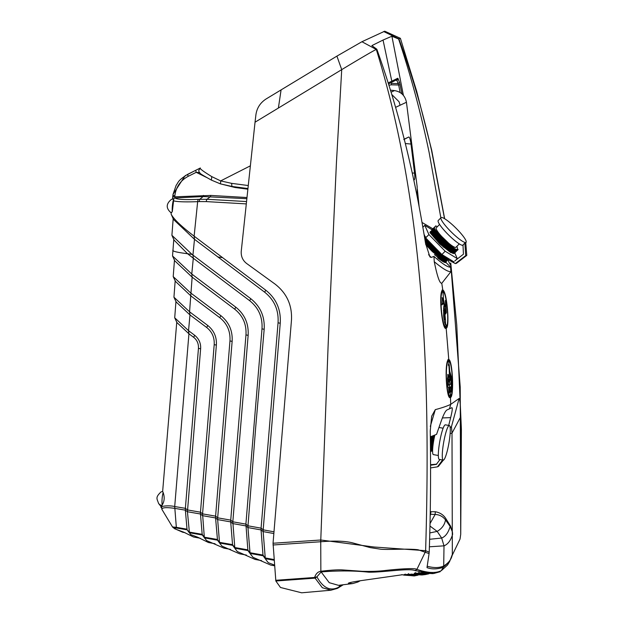 <?xml version="1.0" encoding="UTF-8"?>
<svg xmlns="http://www.w3.org/2000/svg" width="624" height="624" viewBox="0 0 624 624"><rect width="100%" height="100%" fill="white"/><g stroke="black" fill="none" stroke-linecap="round" stroke-linejoin="round"><path stroke-width="0.94" d="M161.476 506.852A6.076 5.912 142.1 0 1 160.415 505.807L158.574 503.443C157.1 498.732 154.97 497.695 161 491.93L162.653 491.423L163.16 492.539A7.231 1.154 94.9 0 0 162.217 504.956C164.455 501.314 164.767 497.172 163.16 492.539M173.222 196.162L173.02 194.384L185.063 175.82L195.671 170.336L196.232 172.325L199.524 172.622M173.02 194.399L176.147 185.32C178.636 182.146 177.31 180.827 187.723 174.299L200.226 168.051M200.343 167.989L200.359 167.981C199.196 168.347 203.003 171.226 211.754 176.608L220.662 180.905L231.652 183.362L247.985 185.5M211.754 176.608L211.419 180.118L220.451 183.885L231.933 186.451L247.666 188.503L231.902 186.451L231.652 183.362M211.552 180.172L220.506 183.901L220.662 180.905L250.099 165.968M187.723 174.299A2.699 0.413 63.5 0 0 188.269 176.296L196.232 172.325L206.544 177.45M173.137 198.908L172.52 198.986L172.723 196.927L174.736 196.833L175.009 197.964L173.137 198.908L173.761 199.282A7.231 1.154 94.9 0 0 172.497 204.703A7.231 1.154 94.9 0 0 172.286 211.7L173.761 199.282M188.269 176.296C180.539 180.422 176.069 186.849 174.868 195.569L174.736 196.833L210.818 195.437L246.714 197.512M246.589 198.674L203.182 196.552L199.813 199.251A2.699 0.632 87.1 0 0 199.384 201.568L206.302 201.599A2.699 0.655 -86.7 0 1 206.996 199.282L210.467 196.583L210.818 195.437M246.293 201.544L206.996 199.282L198.089 199.345C184.587 199.93 176.896 199.469 175.009 197.964L203.182 196.552L203.401 195.406M246.051 203.884L206.302 201.599M198.089 199.345L197.66 201.653L199.384 201.568M171.194 212.87L172.286 211.7M171.116 212.324L171.14 214.149C173.519 218.93 181.186 226.27 194.126 236.176L197.66 201.653C185.656 202.098 177.731 201.856 173.885 200.928M247.595 189.15L235.045 187.504L220.015 183.745M173.222 218.252L171.904 235.303L192.114 254.498L250.77 298.693C260.434 306.439 264.904 316.641 264.17 329.308L255.7 427.292L247.985 525.814L261.082 528.154L278.054 322.803C278.819 310.136 274.349 299.926 264.646 292.18L194.493 239.304L194.126 236.176L265.762 290.183C276.245 298.568 281.073 309.59 280.238 323.255L263.172 529.838L261.082 528.154L261.058 529.932L263.149 531.601L263.172 529.838L273.905 531.804M171.14 214.149L173.495 219.445L194.493 239.304L192.925 255.115L193.3 258.235L187.574 253.734L174.088 240.123L171.904 235.303M172.52 198.986L172.965 198.744M274.131 559.564L265.145 557.942L262.993 555.064L263.149 555.781L250.06 553.426L252.977 557.302L270.66 565.071L274.599 565.804M174.494 259.795L173.207 276.596L190.655 292.929L220.873 315.674C229 322.226 232.76 330.798 232.136 341.39L217.682 517.826L215.6 516.149L229.96 340.93C230.513 331.289 227.12 323.536 219.773 317.663L191.038 296.049L175.383 281.338M251.277 555.173L247.907 550.547L234.842 548.223L235.817 549.611L232.69 545.345L219.64 543.044L220.358 544.05L217.503 540.166L219.64 543.044L219.492 542.342L232.534 544.635L230.716 521.914L232.799 523.583L245.872 525.907L247.962 527.584L247.985 525.814L245.895 524.121L247.907 550.547L250.06 553.426L247.962 527.584L261.058 529.932L262.993 555.064L249.904 552.708L247.751 549.838L234.686 547.513L232.534 544.635L234.842 548.223L232.822 521.804L245.895 524.121L261.994 328.856C262.712 317.218 258.601 307.835 249.662 300.69L193.3 258.235L191.771 274.03L192.145 277.15L174.728 260.777L172.528 255.957L191.771 274.03L235.802 307.187C244.702 314.332 248.812 323.723 248.141 335.353L232.822 521.804L230.732 520.127L245.965 334.901C246.605 324.262 242.853 315.689 234.702 309.184L192.145 277.15L189.571 311.813L207.784 325.502C213.993 330.541 216.856 337.069 216.364 345.095L202.558 513.872L200.476 512.195L214.196 344.635C214.601 337.506 212.098 331.796 206.684 327.491L189.969 314.925L176.124 301.954M187.551 530.369L189.439 532.919L187.442 511.742L200.46 514.004L202.176 534.323L189.158 532.069L187.169 529.854L190.772 534.612L197.769 537.248L208.408 542.506L215.069 543.746M204.469 537.888L217.503 540.166L215.576 517.951L217.659 519.613L219.492 542.342L217.347 539.471L204.313 537.194L204.898 538.481L202.332 535.002L206.583 540.587L223.969 548.153L230.599 549.377M189.314 532.748L202.332 535.002L202.176 534.323L204.313 537.194L202.558 513.872L215.6 516.149L215.576 517.951L202.535 515.666L200.46 514.004L200.476 512.195L187.457 509.933L185.375 508.334L185.359 510.159L187.442 511.742L200.624 348.793C200.998 343.379 199.033 338.894 194.719 335.322L193.627 337.311L188.932 333.785L176.912 322.553M220.358 544.05L222.043 546.156L239.53 553.792L246.425 555.071M172.684 527.179L174.79 528.832L174.299 528.224L176.561 528.013L176.342 527.335L187.013 529.183L185.359 510.159L174.681 508.357C165.945 507.14 161.717 507.523 161.983 509.504L172.489 526.937L176.342 527.335L174.704 506.548L185.375 508.334L198.455 348.332C198.666 343.66 197.059 339.986 193.627 337.311M176.561 528.013L187.169 529.854M161.624 507.85C158.168 506.368 168.589 504.988 174.704 506.548L188.932 333.785L188.534 330.673L194.719 335.322M161.749 506.228L162.217 504.956M176.943 322.616L174.712 317.795L188.534 330.673L189.969 314.925L189.571 311.813L173.94 297.203L175.204 280.535M217.659 519.613L217.682 517.826L230.732 520.127L230.716 521.914L217.659 519.613M235.817 549.611L237.338 551.53L255.099 559.432L261.604 560.641M182.715 532.241L177.138 529.745M174.79 528.832L183.807 532.202L193.502 536.991L200.265 538.247M175.968 301.252L174.712 317.795M173.831 239.031L172.528 255.957M274.186 560.274L265.301 558.667L266.737 560.742L263.149 555.781L265.301 558.667L263.149 531.601L273.78 533.52M266.737 560.742L268.273 562.676L274.544 565.087M173.105 249.974C171.553 251.059 176.381 252.307 187.574 253.734L192.98 254.584M449.491 377.411L450.013 377.473L449.756 380.96L450.013 379.844L450.723 380.195L450.013 377.473M449.873 380.164L450.723 380.195M449.639 378.651L449.358 379.766L448.617 379.79L449.374 382.145L449.756 380.96M447.946 379.322L448.594 379.673L447.946 379.322M448.157 381.194L447.892 379.696L448.617 379.79L447.892 379.696M429.374 546.796L443.999 545.844L443.711 565.96C448.695 562.988 451.573 559.135 452.338 554.393L449.662 561.444L443.336 567.286L441.332 570.664L447.533 565.048L441.332 570.664C435.692 573.44 427.557 573.011 416.91 569.369C414.609 567.606 394.267 569.455 385.804 570.422C379.01 571.28 371.124 571.568 362.138 571.311L342.818 569.938C338.348 569.618 331.094 570.047 321.056 571.225L321.134 571.927L316.914 576.833L314.613 577.465L322.319 587.714L330.923 590.218L337.459 588.362L338.66 587.215C330.299 591.466 323.053 588.003 316.914 576.833L314.753 578.167L275.839 580.999L280.472 587.48L301.657 592.8L330.923 590.218M444.194 304.699L443.141 299.738L443.594 304.216M444.241 306.088L444.779 306.548L443.999 304.247L445.458 319.831L443.664 307.671L443.625 315.775C444.249 322.187 444.982 324.979 445.832 324.152L446.066 326.836C449.732 326.773 446.659 290.62 442.666 291.439C438.703 294.356 442.525 330.112 446.066 326.836L445.388 326.851L443.243 323.193M441.878 304.684L442.79 303.311L443.999 304.247C445.177 307.983 445.029 306.485 443.547 299.777L442.315 297.687L442.073 304.91L443.196 303.342M443.141 299.738L442.12 297.734M445.052 319.792L443.461 310.424M445.435 324.113L445.294 324.527M445.458 319.831L445.513 324.691M442.112 290.043L442.26 291.408L442.939 291.392L443.547 299.777M444.764 312.203L444.179 306.095M446.355 312.616L445.559 314.044L445.544 300.277L446.355 312.616M445.052 310.775L444.818 312.156M445.357 313.958L445.949 312.585L445.388 300.651M442.127 282.867L441.753 283.195L442.814 290.02M445.879 328.255L446.176 328.201C442.424 332.015 438.212 292.96 442.517 290.082C446.823 289.263 450.115 328.099 446.176 328.201L448.757 359.393L448.352 359.362M445.661 326.804L445.778 328.162L447.096 324.706M444.6 293.787L442.619 290.043M442.26 291.408L440.996 294.567M450.973 377.497L450.84 376.467L451.238 376.498L451.378 377.536L450.973 377.497L451.347 384.969L451.753 385L451.441 392.098L450.879 386.833L448.679 387.644L449.998 387.254L450.395 396.068C453.913 396.17 452.509 360.126 448.547 360.805C444.444 363.893 446.815 399.438 450.395 396.068L449.74 396.084M451.378 377.536L451.753 385M448.679 387.644L448.898 392.387L449.303 392.418L449.085 387.676M449.701 381.124L449.873 384.548L448.601 385.117L448.126 380.445L448.601 376.506L448.204 374.486L447.533 378.651L447.938 386.786L448.609 387.886L448.976 393.253L449.303 392.418M449.467 384.509L449.6 387.223M448.812 393.112L448.898 392.387M448.196 385.086L447.798 374.447M450.879 386.833L449.998 387.254M449.522 382.177L448.477 379.228L449.28 379.626L449.959 377.348M448.063 359.416L448.149 360.773L448.82 360.758L449.569 378.479M449.873 384.548L451.066 383.963L451.035 379.08L449.194 371.654M449.842 380.25L450.723 380.359L450.731 379.907M451.238 376.498L449.709 371.14L449.28 365.344C449.007 363.698 448.859 363.769 448.835 365.555C448.859 363.769 449.007 363.698 449.28 365.344L448.882 365.313C448.609 363.659 448.461 363.73 448.438 365.524M451.043 392.059L451.347 384.969M449.709 371.14L450.84 376.467M449.303 371.101L448.882 365.313M449.756 397.441L450.45 397.426C446.644 401.404 444.023 362.521 448.461 359.447C452.712 358.691 454.233 397.457 450.45 397.426L450.723 404.36L459.124 398.471C459.911 398.806 460.457 404.867 460.777 416.645L460.715 534.284M449.99 396.029L450.052 397.387L451.456 394.072M450.271 362.973L448.555 359.408M451.519 391.615L451.448 392.09M448.149 360.773L446.784 363.823M447.775 392.496L449.725 396.084M448.703 425.42L450.661 417.604C452.338 410.818 452.696 407.519 451.753 407.714L449.467 408.829L450.723 404.36C447.275 406.052 442.135 407.815 435.302 409.64L431.668 416.192L430.24 430.966C430.903 474.365 430.552 514.769 429.203 552.193L425.615 550.688L374.018 547.006L320.775 540.002L328.224 342.709L336.43 162.763L341.718 69.638C358.917 59.218 375.242 49.624 376.311 49.483L376.834 49.226C389.992 86.096 400.936 123.583 409.664 161.686C415.217 185.219 420.506 212.41 425.537 243.266L429.913 256.909L431.184 257.447L433.976 256.402L434.257 261.706C437.276 276.549 439.772 283.717 441.753 283.195M444.655 218.735L431.691 150.189L416.746 91.494L400.397 38.329L384.735 31.2L361.928 41.73L336.913 56.113L341.718 69.638L255.037 122.21L241.246 251.269C240.919 256.378 242.713 260.45 246.644 263.5L274.966 284.021C286.884 293.257 292.375 305.44 291.439 320.58L273.047 543.247L275.839 580.999M417.058 193.339L417.417 197.8M401.981 93.92L399.532 82.329L397.808 78.226L388.214 82.937M400.148 84.653L398.658 85.004L396.887 80.317L398.338 79.037M399.532 82.329L398.081 83.608L391.388 83.444L391.295 82.696M397.808 78.226L396.482 79.825L396.887 80.317L396.022 80.293M273.047 543.247L320.775 540.002L320.939 541.733C335.767 540.571 346.772 541.07 353.941 543.247L370.258 547.615L381.108 549.268C387.465 549.666 395.788 549.206 404.867 549.182C407.987 549.151 416.676 549.354 418.376 549.861L429.07 553.582L427.011 567.637C431.87 569.4 437.307 569.283 443.336 567.286L443.711 565.96C439.46 567.996 433.922 568.082 427.105 566.225M430.178 514.231L435.139 514.472C439.39 514.628 442.845 516.438 445.505 519.886L450.146 526.453C448.336 532.693 445.505 536.554 441.652 538.036L429.593 539.292M429.764 532.935L437.174 531.398C441.94 528.59 444.709 524.761 445.505 519.886L446.277 519.316C443.921 515.159 440.263 512.632 435.287 511.735L430.225 511.719M435.287 511.735L435.139 514.472L429.983 523.661M452.338 554.393L452.002 433.15L451.456 426.605L450.177 427.604M451.472 426.598L459.124 398.471M358.979 580.928L357.895 582.02L360.235 580.749L402.496 574.727L403.744 575.055L408.385 574.267L408.541 573.604L408.385 574.267L421.964 574.977M349.042 582.902L348.348 583.222M357.895 582.02L352.739 583.573L348.52 583.417C347.708 582.972 351.608 582.083 360.227 580.749M273.031 544.994L320.744 541.749L320.853 571.249C317.889 571.717 315.814 573.791 314.613 577.465L275.699 580.297M255.037 122.21L255.895 114.917C256.823 108.085 260.247 102.749 266.167 98.927L336.913 56.113M320.744 540.002L320.752 541.741L320.58 540.01M321.134 571.927L329.246 582.691L338.512 585.335L352.739 583.573M411.037 574.111L421.957 574.977L425.334 574.564L414.211 573.628L421.442 572.629L433.657 573.526L415.038 570.625C409.5 567.895 383.721 572.411 368.745 572.185C354.526 570.648 338.699 570.554 321.274 571.912L321.056 571.225M447.533 565.048L449.662 561.444M418.79 572.77L418.946 572.114L418.79 572.77M432.775 573.635L418.821 572.77M427.393 573.713L415.631 573.23M415.545 573.238L415.693 572.582L415.545 573.238M414.211 573.628L414.788 573.027M405.288 574.072L405.14 574.735L405.288 574.072M414.609 575.89L403.783 575.11L404.344 574.447M403.783 575.11L404.383 574.501M416.536 575.063L405.311 574.712M430.139 516.212L431.005 511.719M450.583 526.133L450.146 526.453L452.431 532.022L450.583 526.133L446.277 519.316M451.901 555.961L460.044 539.05L460.707 534.401A2.699 2.59 3 0 1 460.707 534.479M450.676 262.969L460.216 386.958L460.715 534.339A2.699 2.59 3 0 1 460.707 534.401M452.431 532.022L452.618 534.339C450.785 540.454 447.915 544.284 443.999 545.844L441.652 538.036L437.174 531.398L429.928 526.001M342.74 584.813L338.66 587.215L340.447 585.094M400.39 38.321L398.611 39.008L391.903 36.223L383.042 40.053L371.857 45.622L376.834 49.226M444.538 218.665L431.558 150.532C422.744 111.462 411.863 74.24 398.908 38.883L383.682 31.528M440.856 217.854L429.14 152.552C421.192 114.091 411.021 76.245 398.611 39.008M391.903 36.223L403.4 95.386M446.277 261.269L446.059 262.54L450.583 267.103L451.035 266.081L448.048 260.387M425.747 239.46L427.978 241.082M442.268 255.255L442.393 255.871M442.51 256.495L442.619 257.08M451.035 266.081L451.37 270.457L450.863 271.58C448.344 272.103 442.806 268.811 434.257 261.706M433.976 256.402C442.494 263.975 448.032 267.54 450.583 267.103L450.863 271.58M437.767 257.946C442.088 261.37 444.85 262.899 446.059 262.54M361.928 41.73L376.311 49.483C387.535 85.847 396.786 123.825 404.063 163.433C422.877 266.206 430.646 386.342 425.615 550.688L425.178 551.959M429.07 553.582L429.203 552.193M415.038 570.625L416.91 569.369L425.295 552.014A2.699 2.543 -65.7 0 0 425.732 550.742M430.334 436.831L436.566 434.351L440.809 422.23C443.29 415.108 445.31 411.037 446.87 410.007L449.467 408.829M417.378 189.462L419.117 206.552M388.916 85.16L391.443 84.841L391.388 83.444M443.898 307.32L444.28 311.329M444.358 312.172L443.773 306.056M431.012 436.566L430.381 440.029M432.44 436.012L431.551 440.95M433.867 435.443L431.59 446.129M433.017 435.786L432.081 441.043M431.332 444.148L431.137 444.865M434.437 435.217L431.558 447.868M434.304 435.271L431.558 447.665M432.884 446.441L431.66 449.592M430.381 439.733L430.919 436.605M432.713 448.352L432.182 449.686M431.402 451.136L430.513 451.628M430.396 440.731L431.09 436.535M432.721 448.25L432.011 449.998M430.388 440.56L431.059 436.55M432.697 448.547L431.8 450.341M431.808 451.058L430.498 450.177M430.427 443.68L431.504 436.379M432.611 450.45L432.089 450.996M431.192 449.873L431.387 442.276L432.393 436.028M432.604 451.097L431.636 449.397L431.909 442.361L432.986 435.794M432.604 451.511L431.2 450.021L431.512 442.494L432.572 435.958M431.41 443.383L431.176 444.28M431.434 443.18L431.192 444.124M449.327 425.529L445.38 424.835A17.558 2.644 100 0 0 445.084 424.882A17.558 2.644 100 0 0 439.577 442.588A17.558 2.644 100 0 0 439.296 459.428L443.243 460.122A17.558 2.644 100 0 0 443.531 460.075A17.558 2.644 100 0 0 449.046 442.369A17.558 2.644 100 0 0 449.327 425.529A17.558 2.644 100 0 0 449.03 425.576A17.558 2.644 100 0 0 443.516 443.282A17.558 2.644 100 0 0 443.243 460.122M439.99 459.545L442.627 460.013M430.583 464.701L436.777 464.155M430.583 465.223L436.348 464.381L439.928 459.584M430.591 467.922L437.486 466.83L442.556 460.044M437.486 466.83L438.399 466.401L443.36 460.122M438.337 455.489L433.36 454.607A13.845 2.09 -80 0 1 434.873 435.045M451.604 251.566L440.794 242.939L430.817 231.504L440.7 243.009L449.779 250.458L451.604 251.566L455.294 252.525M451.292 251.386L451.862 251.683M435.193 229.718L434.663 229.367M433.571 228.712L433.157 228.493L435.466 226.262M434.585 228.766L434.086 228.454M430.841 231.543L430.256 232.073L432.042 234.718L440.138 243.578L449.218 251.027L453.968 252.712L454.529 252.143M453.734 249.787L453.141 249.444M436.722 231.824L436.09 231.332M433.017 229.281L432.596 229.055L433.157 228.493M430.256 232.073L429.928 232.471L443.29 246.971L454.366 253.461L454.568 252.743M436.956 232.12L436.285 231.59M433.001 229.304L432.596 229.055M429.928 232.471L439.858 243.89L450.668 252.517L454.35 253.477L454.553 252.743M437.026 232.206L436.355 231.668M430.03 232.705L439.764 243.953L450.668 252.517M438.407 233.883L437.642 233.236M432.635 229.655L432.549 229.039M452.798 250.739L452.236 250.442M431.66 230.006L432.221 229.437M452.54 250.622L441.73 241.995L431.746 230.552L441.636 242.057L450.707 249.514L452.54 250.622L456.23 251.573M431.777 230.599L431.192 231.122L432.978 233.774L441.074 242.627L450.154 250.084L454.904 251.761M431.192 231.122L430.856 231.527L432.331 233.633L440.817 242.923L450.325 250.739L455.364 252.439L455.504 251.792M432.83 229.866L442.564 241.114L451.643 248.563L453.476 249.67L457.166 250.63M456.401 250.247L455.84 250.817L451.082 249.132L442.01 241.683L433.914 232.822L432.12 230.178L432.682 229.609L442.666 241.051L453.476 249.67M432.12 230.178L431.792 230.576L433.267 232.69L441.745 241.979L451.261 249.795L456.3 251.495L456.44 250.848M437.627 239.788L438.025 240.154M441.191 243.282L441.566 243.672M438.664 251.215L428.126 240.427M447.712 258.079L442.845 255.146M441.347 253.976L435.209 248.609L425.818 238.064M425.537 237.65L425.584 236.808M454.405 248.726L443.5 240.162L433.618 228.665L432.728 229.632L434.203 231.738L442.681 241.028L452.197 248.851L457.236 250.544L457.369 249.904M435.474 226.255L434.195 228.08C436.597 232.175 440.864 237.019 446.979 242.619C440.809 237.104 436.48 232.323 433.992 228.283L433.664 228.68C438.142 236.27 455.294 251.277 457.813 249.842C455.965 249.787 452.353 247.385 446.979 242.619M433.056 229.226L442.939 240.731L452.018 248.188L456.776 249.865L457.33 249.304M437.307 226.738L435.739 225.872M458.149 249.616L457.798 249.857L458.149 249.616L457.813 249.842L456.947 246.262M457.798 249.857L454.412 248.726L433.641 228.704M446.261 257.369L445.684 257.065M447.829 258.149L441.901 254.537M431.964 229.694L424.788 225.319L428.914 234.569L445.169 251.215L441.893 254.53L435.092 248.687L424.484 236.816M445.996 257.252L442.564 254.943M441.488 254.116L435.185 248.625L425.716 237.955M425.607 237.791L425.233 237.229M437.65 257.829L442.26 261.035L445.996 261.932L446.137 261.269M425.732 244.436L432.385 251.464L441.893 259.288L446.932 260.98L447.073 260.302M425.295 241.784L433.337 250.505L442.853 258.32L447.151 260.302M424.835 238.937L434.273 249.553L443.781 257.369L448.344 259.342M448.305 258.445L443.609 256.714L434.53 249.257L424.64 237.736M447.252 259.459L442.673 257.657L433.594 250.208L425.147 240.88M424.406 236.324L425.077 236.613M446.277 258.203L446.519 258.812M447.057 259.717L446.495 260.286L441.737 258.601L432.666 251.152L425.584 243.594M442.978 255.325L444.756 258.016M445.606 261.175L440.809 259.553L434.483 254.623M424.928 239.522L425.342 239.795M426.746 240.802L430.037 243.493M437.978 251.332L440.879 254.748M425.217 241.316L430.053 245.279M436.184 251.332L437.05 252.275M428.173 245.388L429.117 246.23M435.248 252.275L436.114 253.227M441.386 259.927L441.776 260.559M439.624 259.381L442.073 261.074M443.102 261.425L442.744 260.699M441.948 259.358L441.199 258.242M427.362 243.656L425.435 242.128M444.436 261.815L444.35 261.355M426.371 241.184L425.045 240.224M444.623 262.181L445.325 261.378M443.063 256.347L441.441 254.186M427.3 240.232L425.318 238.836M425.771 244.647L432.292 251.534L442.884 259.912M445.903 258.586L445.544 257.86M425.162 237.237L424.531 236.909M425.326 241.995L433.22 250.583L444.389 259.264M424.858 239.086L434.156 249.639L443.235 257.088L447.985 258.773M425.303 241.839L433.321 250.52L443.524 258.796M424.843 239L434.257 249.577L444.46 257.845M424.741 237.923L426.418 239.047M445.169 251.215L457.291 258.609L454.678 252.743M430.31 232.011A14.859 2.558 -135.4 0 1 430.981 231.371M428.914 234.569L425.646 237.884L424.086 234.382M454.022 261.924L441.893 254.53L425.646 237.884M457.291 258.609L455.06 260.871M424.788 225.319L422.877 227.261M441.043 217.659A17.558 3.026 44.6 0 0 450.707 231.434A17.558 3.026 44.6 0 0 465.722 242.494A17.558 3.026 44.6 0 0 466.05 242.33A17.558 3.026 44.6 0 0 456.386 228.556A17.558 3.026 44.6 0 0 441.371 217.495A17.558 3.026 44.6 0 0 441.043 217.659L438.243 220.506A17.558 3.026 44.6 0 0 447.907 234.281A17.558 3.026 44.6 0 0 462.914 245.333A17.558 3.026 44.6 0 0 463.226 245.185M466.05 242.33L465.543 242.837A17.558 3.026 -135.4 0 1 465.41 242.939L464.864 243.048L465.691 255.614L455.278 263.593L456.37 263.367L466.783 255.395L465.754 242.619M459.295 243.883L455.926 247.299A13.845 2.387 -135.4 0 1 455.668 247.424A13.845 2.387 -135.4 0 1 443.828 238.711A13.845 2.387 -135.4 0 1 436.215 227.846L439.577 224.437M455.278 263.593L446.628 258.788L446.714 258.375M454.763 260.941L463.437 254.194L462.992 244.943L464.864 243.048M465.41 242.939L465.956 242.822M416.528 193.378L417.245 192.449L417.136 186.545L406.442 102.258C405.085 95.628 401.099 91.736 394.493 90.589L390.468 90.152M404.204 139.16L408.821 136.991C409.633 137.171 410.358 139.526 411.005 144.058L405.296 143.52M403.783 139.573L408.821 136.991M412.222 172.988L414.547 173.129C414.96 176.959 414.874 179.182 414.289 179.79L413.525 178.971M411.005 144.058L414.547 173.129M414.289 179.79L413.751 180.04M315.947 577.403L315.947 577.403A2.699 1.303 74.6 0 1 315.666 577.933M171.288 212.987C165.914 208.494 165.89 204.025 171.21 199.571A6.076 5.975 64.9 0 1 173.589 199.017M174.868 195.569L172.856 195.655L172.723 196.927M174.299 528.224L172.489 526.937M158.574 503.443A6.076 5.912 -37.9 0 0 161.756 505.502M198.455 348.332L200.624 348.793M207.784 325.502L206.684 327.491M216.364 345.095L214.196 344.635M176.155 302.024L173.94 297.203M175.422 281.416L173.207 276.596M219.773 317.663L220.873 315.674M229.96 340.93L232.136 341.39M234.702 309.184L235.802 307.187M245.965 334.901L248.141 335.353M249.662 300.69L250.77 298.693M261.994 328.856L264.17 329.308M264.646 292.18L265.762 290.183M278.054 322.803L280.238 323.255M222.425 257.626L217.745 256.932M444.74 318.7L445.146 318.731M430.303 426.426L435.302 409.64M400.156 92.555L398.658 85.004L391.443 84.841M388.534 83.951L396.505 79.825M433.586 437.385L434.008 437.291M450.138 433.579L452.002 433.15L460.777 416.645M450.661 417.604L442.369 417.947M391.833 81.307L383.042 40.053M432.853 228.797L422.035 222.472M428.571 254.686L431.184 257.447M281.089 89.872L278.39 108.03M394.493 90.589L391.092 92.18M406.442 102.258L400.062 105.253L399.095 101.79L391.802 94.528M400.062 105.253L395.593 107.351M416.684 194.126L416.879 193.214M161.476 506.867L160.415 505.807M195.671 170.336L200.257 168.035M200.296 168.012L198.744 170.438L199.033 171.857C201.24 174.034 197.02 172.076 211.419 180.118M220.451 183.885L231.902 186.451M173.02 194.384L172.505 198.97L171.21 199.571M185.063 175.82L186.061 175.204M161.554 505.791L161.85 509.262M176.779 321.945L162.646 491.447M176.21 529.386L182.692 532.233L185.094 532.685M444.374 306.517L444.779 306.548M445.559 314.044L445.162 314.005M442.814 290.027L442.408 289.988M433.657 573.526L440.193 571.701M415.568 573.238L414.43 573.472L414.749 572.98M425.334 574.564L428.899 573.799M408.408 574.267L404.204 574.805M418.064 575.149L414.172 575.944L401.497 574.704M337.459 588.362L343.247 584.75M450.754 263.016L456.76 325.065L461.393 429.328L460.73 533.879M442.112 282.89L451.175 271.339M439.039 427.495L443.134 428.212M453.032 253.656L453.593 253.087M444.007 259.264L443.648 258.664M441.652 260.692L442.26 261.035M442.588 259.74L443.196 260.091M445.559 261.238L446.121 260.668M416.793 194.665L417.245 192.449"/></g></svg>
